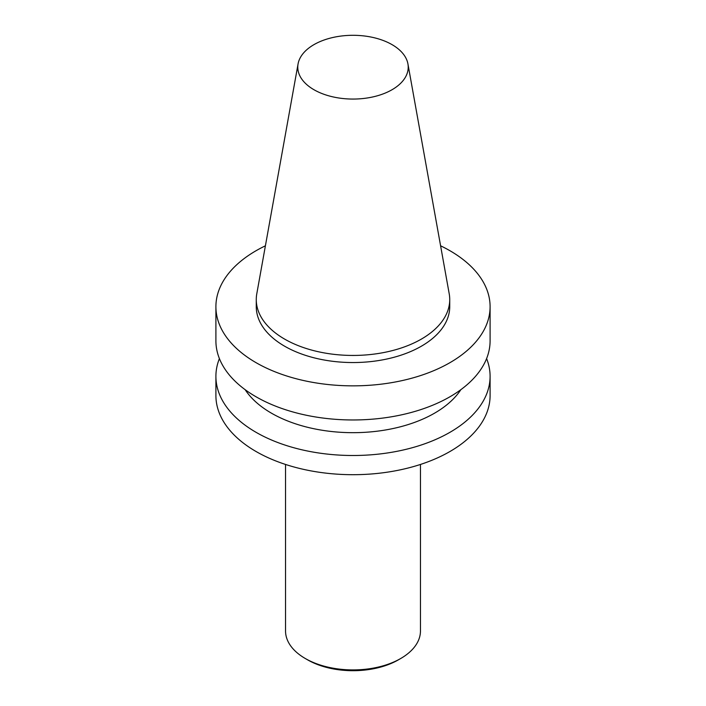 <?xml version="1.0" encoding="UTF-8"?>
<svg xmlns="http://www.w3.org/2000/svg" width="706" height="706" viewBox="0 0 706 706"><rect width="100%" height="100%" fill="white"/><g stroke="black" fill="none" stroke-linecap="round" stroke-linejoin="round"><path stroke-width="1.06" d="M392.051 89.724A55.218 31.885 0 0 0 407.927 63.893A55.218 31.885 0 0 0 353 35.3A55.218 31.885 0 0 0 298.073 63.893A55.218 31.885 0 0 0 329.261 95.963A55.218 31.885 0 0 0 392.051 89.724M285.542 464.451L285.542 630.97A67.458 38.945 0 0 0 305.301 658.513L307.604 659.845A64.193 37.065 0 0 0 398.396 659.845L400.699 658.513A67.458 38.945 0 0 0 420.458 630.97L420.458 464.451M305.301 658.513A67.458 38.945 0 0 0 400.699 658.513L398.396 659.845M219.398 358.586A137.096 79.151 0 0 0 215.904 376.351L215.904 395.536A137.096 79.151 0 0 0 300.535 468.669A137.096 79.151 0 0 0 449.943 451.513A137.096 79.151 0 0 0 490.096 395.536L490.096 376.351A137.096 79.151 0 0 0 486.602 358.586M215.904 376.351A137.096 79.151 0 0 0 300.535 449.475A137.096 79.151 0 0 0 449.943 432.319A137.096 79.151 0 0 0 490.096 376.351M245.141 389.668A115.334 66.585 0 0 0 434.552 413.178A115.334 66.585 0 0 0 460.859 389.668M265.412 245.803A137.096 79.151 0 0 0 215.904 306.695L215.904 340.813A137.096 79.151 0 0 0 300.535 413.945A137.096 79.151 0 0 0 449.943 396.781A137.096 79.151 0 0 0 490.096 340.813L490.096 306.695A137.096 79.151 0 0 0 440.588 245.803M215.904 306.695A137.096 79.151 0 0 0 300.535 379.828A137.096 79.151 0 0 0 449.943 362.672A137.096 79.151 0 0 0 490.096 306.695M298.073 63.893L256.781 293.828A96.731 55.845 0 0 0 256.269 299.591L256.269 306.695A96.731 55.845 0 0 0 315.979 358.295A96.731 55.845 0 0 0 421.403 346.187A96.731 55.845 0 0 0 449.731 306.695L449.731 299.591A96.731 55.845 0 0 0 449.219 293.828L407.927 63.893M256.269 299.591A96.731 55.845 0 0 0 315.979 351.191A96.731 55.845 0 0 0 421.403 339.083A96.731 55.845 0 0 0 449.731 299.591"/></g></svg>

